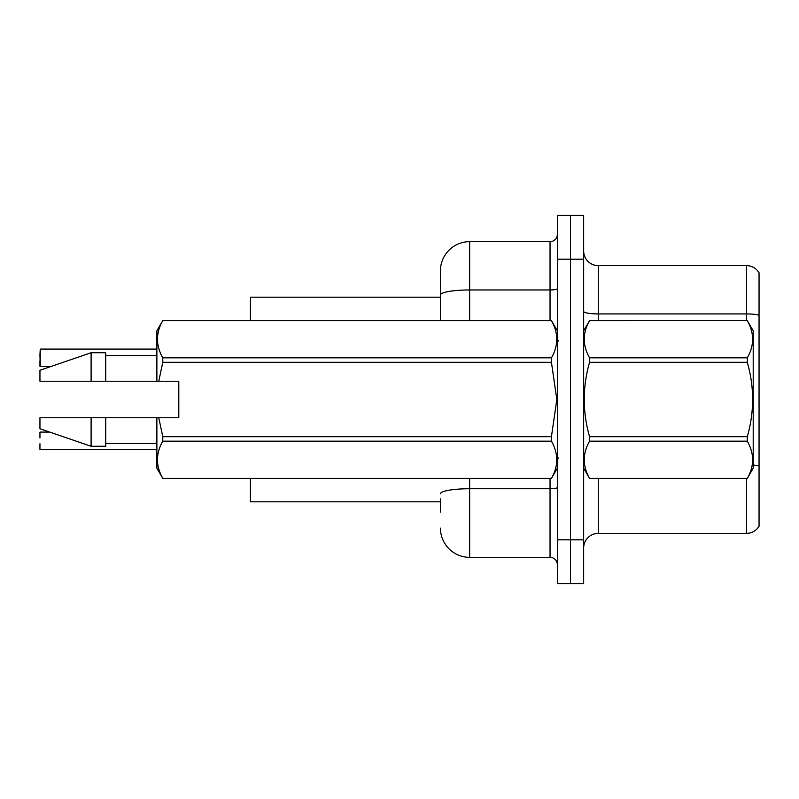 <?xml version="1.0" encoding="UTF-8"?>
<svg xmlns="http://www.w3.org/2000/svg" width="799" height="799" viewBox="0 0 799 799"><rect width="100%" height="100%" fill="white"/><g stroke="black" fill="none" stroke-linecap="round" stroke-linejoin="round"><path stroke-width="1.2" d="M440.429 295.041L440.429 270.881A29.233 29.233 0 0 1 469.652 241.648L469.652 289.957A29.233 5.074 180 0 0 440.429 295.041L440.429 320.579L440.429 286.961L440.429 297.188L250.417 297.188L250.417 320.579M440.429 501.812L250.417 501.812L250.417 478.421M583.66 547.994A14.612 14.612 0 0 1 598.271 533.382L746.476 533.382L746.476 478.421M570.506 539.814L570.506 583.66L583.66 583.66L583.66 539.814L570.506 539.814L570.506 583.66L557.352 583.66L557.352 539.814L570.506 539.814L570.506 259.186L570.506 539.814M557.352 539.814L557.352 215.34L570.506 215.34L570.506 259.186L570.506 215.34L583.66 215.34L583.66 539.814M759.05 272.779A14.612 14.612 0 0 0 746.476 265.618A14.612 14.612 0 0 1 759.05 272.779L759.05 526.221A14.612 14.612 0 0 1 746.476 533.382M759.05 315.176L759.05 315.965L759.05 315.176A14.612 2.537 180 0 0 746.476 313.927L746.476 265.618L598.271 265.618A14.612 14.612 0 0 1 583.66 251.006A14.612 14.612 0 0 0 598.271 265.618L598.271 320.579M440.429 512.039L440.429 498.886M469.652 478.421L469.652 557.352L550.042 557.352L550.042 478.421M469.652 241.648L550.042 241.648A7.311 7.311 0 0 0 557.352 234.337M440.429 270.881L440.429 286.961M557.352 564.663A7.311 7.311 0 0 0 550.042 557.352M469.652 557.352A29.233 29.233 0 0 1 440.429 528.119M39.95 354.926L40.24 349.083L156.874 349.083L40.24 349.083L40.24 366.611L39.95 354.926M39.95 432.389L39.95 437.942M40.24 449.627L156.874 449.627M39.95 449.328L39.95 443.785M39.95 360.768L39.95 366.322M583.66 330.806L589.562 320.619C582.491 332.963 582.491 345.368 589.562 357.822L747.295 357.822C754.376 345.468 754.376 333.073 747.295 320.619L753.207 330.806L753.207 468.194L747.295 478.421C754.376 466.037 754.376 453.632 747.295 441.178L589.562 441.178C582.491 453.532 582.491 465.927 589.562 478.381L747.295 478.381L589.562 478.421L583.66 468.194M747.295 357.822L747.295 362.297L589.562 362.297C582.491 387.036 582.491 411.835 589.562 436.703L589.562 441.178M589.562 436.703L747.295 436.703C754.376 411.835 754.376 387.036 747.295 362.297M747.295 436.703L747.295 441.178M589.562 320.579L747.295 320.579L589.562 320.619M589.562 357.822L589.562 362.297M158.761 381.233L178.796 381.233L178.796 417.767L158.761 417.767L162.786 436.703L551.44 436.703L556.823 399.5L551.44 362.297L162.786 362.297L158.761 381.233L156.874 381.233L156.874 330.806L162.786 320.619C155.705 332.963 155.705 345.368 162.786 357.822L551.44 357.822C558.521 345.468 558.521 333.073 551.44 320.619L162.786 320.619L551.44 320.579L557.352 330.806M551.44 436.703L551.44 441.178L162.786 441.178C155.705 453.532 155.705 465.927 162.786 478.381L551.44 478.381C558.521 466.037 558.521 453.632 551.44 441.178M158.761 417.767L156.874 417.767L156.874 468.194L162.786 478.421L551.44 478.421L557.352 468.194M162.786 436.703L162.786 441.178M156.874 417.767L105.718 417.767L105.718 446.271L91.106 446.271L91.106 417.767L39.95 417.767L39.95 428.733L91.106 446.271M105.718 417.767L91.106 417.767M39.95 417.767L59.286 417.767M551.44 357.822L551.44 362.297M162.786 357.822L162.786 362.297M91.106 352.729L91.106 381.233L39.95 381.233L39.95 370.267L91.106 352.729L105.718 352.729L105.718 381.233L156.874 381.233M91.106 381.233L105.718 381.233M598.271 478.421L598.271 533.382M746.476 320.579L746.476 313.927L598.271 313.927A14.612 2.537 0 0 1 583.66 311.39M759.05 466.007A14.612 2.537 180 0 0 753.207 465.048M583.66 259.186L557.352 259.186M557.352 487.47A7.311 1.268 0 0 1 550.042 488.738L469.652 488.738A29.233 5.074 180 0 0 440.429 493.812M469.652 320.579L469.652 289.957L550.042 289.957L550.042 241.648M550.042 320.579L550.042 289.957A7.311 1.268 0 0 0 557.352 288.689M40.24 432.089L49.758 432.089M40.24 366.611L50.607 366.611M558.811 341.033L557.352 339.575M105.718 443.345L156.874 443.345M105.718 355.655L156.874 355.655M558.811 457.967L557.352 459.425"/></g></svg>

